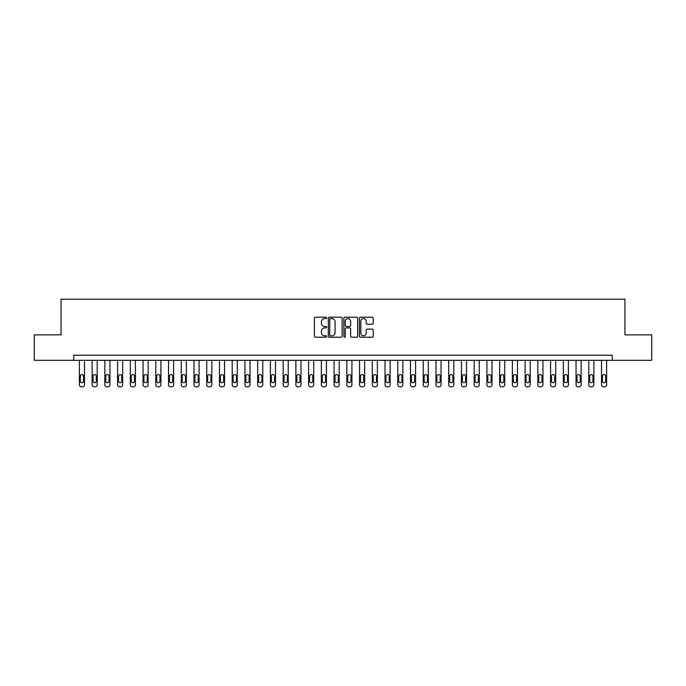 <?xml version="1.0" encoding="UTF-8"?>
<svg xmlns="http://www.w3.org/2000/svg" width="686" height="686" viewBox="0 0 686 686"><rect width="100%" height="100%" fill="white"/><g stroke="black" fill="none" stroke-linecap="round" stroke-linejoin="round"><path stroke-width="1.03" d="M326.699 317.91A0.703 0.703 0 0 0 325.996 317.206L315.371 317.206A1.003 1.003 0 0 0 314.377 318.21L314.377 336.209A1.003 1.003 0 0 0 315.371 337.212L325.996 337.212A0.703 0.703 0 0 0 326.699 336.509A0.703 0.703 0 0 0 325.996 335.806L324.624 335.806A3.198 3.198 0 0 1 321.425 332.607L321.425 331.106A3.198 3.198 0 0 1 324.624 327.908L325.996 327.908A0.703 0.703 0 0 0 326.699 327.205A0.703 0.703 0 0 0 325.996 326.51L324.624 326.51A3.198 3.198 0 0 1 321.425 323.312L321.425 321.811A3.198 3.198 0 0 1 324.624 318.604L325.996 318.604A0.703 0.703 0 0 0 326.699 317.91M372.224 324.255A1.003 1.003 0 0 0 373.227 323.26L373.227 318.21A1.003 1.003 0 0 0 372.224 317.206L360.424 317.206A1.003 1.003 0 0 0 359.43 318.21L359.43 336.209A1.003 1.003 0 0 0 360.424 337.212L372.224 337.212A1.003 1.003 0 0 0 373.227 336.209L373.227 330.112A1.003 1.003 0 0 0 372.224 329.109L367.173 329.109A1.003 1.003 0 0 0 366.178 330.112L366.178 333.13A2.675 2.675 0 0 1 363.503 335.806A2.675 2.675 0 0 1 360.827 333.13L360.827 321.28A2.675 2.675 0 0 1 363.503 318.604A2.675 2.675 0 0 1 366.178 321.28L366.178 323.26A1.003 1.003 0 0 0 367.173 324.255L372.224 324.255M73.779 360.322L34.3 360.322L34.3 334.854L61.045 334.854L61.045 299.19L624.955 299.19L624.955 334.854L651.7 334.854L651.7 360.322L612.221 360.322L612.221 355.228L73.779 355.228L73.779 360.322L612.221 360.322M342.125 318.21A1.003 1.003 0 0 0 341.122 317.206L329.323 317.206A1.003 1.003 0 0 0 328.328 318.21L328.328 336.209A1.003 1.003 0 0 0 329.323 337.212L341.122 337.212A1.003 1.003 0 0 0 342.125 336.209L342.125 318.21M344.878 317.206L356.677 317.206A1.003 1.003 0 0 1 357.672 318.21L357.672 336.209A1.003 1.003 0 0 1 356.677 337.212L351.626 337.212A1.003 1.003 0 0 1 350.623 336.209L350.623 328.911A1.003 1.003 0 0 0 349.628 327.908L346.276 327.908A1.003 1.003 0 0 0 345.272 328.911L345.272 336.509A0.703 0.703 0 0 1 344.578 337.212A0.703 0.703 0 0 1 343.875 336.509L343.875 318.21A1.003 1.003 0 0 1 344.878 317.206M330.42 318.604A0.703 0.703 0 0 0 329.726 319.307L329.726 335.111A0.703 0.703 0 0 0 330.42 335.806L331.878 335.806A3.198 3.198 0 0 0 335.077 332.607L335.077 321.811A3.198 3.198 0 0 0 331.878 318.604L330.42 318.604M350.623 321.331A2.675 2.675 0 0 0 347.948 318.656A2.675 2.675 0 0 0 345.272 321.331L345.272 325.507A1.003 1.003 0 0 0 346.276 326.51L349.628 326.51A1.003 1.003 0 0 0 350.623 325.507L350.623 321.331M84.472 360.322L84.472 384.769A2.041 2.041 0 0 1 82.44 386.81L81.42 386.81A2.041 2.041 0 0 1 79.379 384.769L79.379 360.322M83.563 381.107L83.563 376.211A1.629 1.629 0 0 0 81.926 374.582A1.629 1.629 0 0 0 80.296 376.211L80.296 381.107A1.629 1.629 0 0 0 81.926 382.737A1.629 1.629 0 0 0 83.563 381.107M97.215 360.322L97.215 384.769A2.041 2.041 0 0 1 95.174 386.81L94.154 386.81A2.041 2.041 0 0 1 92.121 384.769L92.121 360.322M96.297 381.107L96.297 376.211A1.629 1.629 0 0 0 94.668 374.582A1.629 1.629 0 0 0 93.039 376.211L93.039 381.107A1.629 1.629 0 0 0 94.668 382.737A1.629 1.629 0 0 0 96.297 381.107M109.949 360.322L109.949 384.769A2.041 2.041 0 0 1 107.908 386.81L106.887 386.81A2.041 2.041 0 0 1 104.855 384.769L104.855 360.322M109.031 381.107L109.031 376.211A1.629 1.629 0 0 0 107.402 374.582A1.629 1.629 0 0 0 105.773 376.211L105.773 381.107A1.629 1.629 0 0 0 107.402 382.737A1.629 1.629 0 0 0 109.031 381.107M122.683 360.322L122.683 384.769A2.041 2.041 0 0 1 120.642 386.81L119.621 386.81A2.041 2.041 0 0 1 117.589 384.769L117.589 360.322M121.765 381.107L121.765 376.211A1.629 1.629 0 0 0 120.136 374.582A1.629 1.629 0 0 0 118.507 376.211L118.507 381.107A1.629 1.629 0 0 0 120.136 382.737A1.629 1.629 0 0 0 121.765 381.107M135.416 360.322L135.416 384.769A2.041 2.041 0 0 1 133.376 386.81L132.364 386.81A2.041 2.041 0 0 1 130.323 384.769L130.323 360.322M134.499 381.107L134.499 376.211A1.629 1.629 0 0 0 132.87 374.582A1.629 1.629 0 0 0 131.24 376.211L131.24 381.107A1.629 1.629 0 0 0 132.87 382.737A1.629 1.629 0 0 0 134.499 381.107M148.15 360.322L148.15 384.769A2.041 2.041 0 0 1 146.118 386.81L145.098 386.81A2.041 2.041 0 0 1 143.057 384.769L143.057 360.322M147.233 381.107L147.233 376.211A1.629 1.629 0 0 0 145.604 374.582A1.629 1.629 0 0 0 143.974 376.211L143.974 381.107A1.629 1.629 0 0 0 145.604 382.737A1.629 1.629 0 0 0 147.233 381.107M160.884 360.322L160.884 384.769A2.041 2.041 0 0 1 158.852 386.81L157.831 386.81A2.041 2.041 0 0 1 155.791 384.769L155.791 360.322M159.967 381.107L159.967 376.211A1.629 1.629 0 0 0 158.337 374.582A1.629 1.629 0 0 0 156.708 376.211L156.708 381.107A1.629 1.629 0 0 0 158.337 382.737A1.629 1.629 0 0 0 159.967 381.107M173.627 360.322L173.627 384.769A2.041 2.041 0 0 1 171.586 386.81L170.565 386.81A2.041 2.041 0 0 1 168.524 384.769L168.524 360.322M172.709 381.107L172.709 376.211A1.629 1.629 0 0 0 171.071 374.582A1.629 1.629 0 0 0 169.442 376.211L169.442 381.107A1.629 1.629 0 0 0 171.071 382.737A1.629 1.629 0 0 0 172.709 381.107M186.36 360.322L186.36 384.769A2.041 2.041 0 0 1 184.32 386.81L183.299 386.81A2.041 2.041 0 0 1 181.267 384.769L181.267 360.322M185.443 381.107L185.443 376.211A1.629 1.629 0 0 0 183.814 374.582A1.629 1.629 0 0 0 182.184 376.211L182.184 381.107A1.629 1.629 0 0 0 183.814 382.737A1.629 1.629 0 0 0 185.443 381.107M199.094 360.322L199.094 384.769A2.041 2.041 0 0 1 197.054 386.81L196.033 386.81A2.041 2.041 0 0 1 194.001 384.769L194.001 360.322M198.177 381.107L198.177 376.211A1.629 1.629 0 0 0 196.548 374.582A1.629 1.629 0 0 0 194.918 376.211L194.918 381.107A1.629 1.629 0 0 0 196.548 382.737A1.629 1.629 0 0 0 198.177 381.107M211.828 360.322L211.828 384.769A2.041 2.041 0 0 1 209.787 386.81L208.776 386.81A2.041 2.041 0 0 1 206.735 384.769L206.735 360.322M210.911 381.107L210.911 376.211A1.629 1.629 0 0 0 209.281 374.582A1.629 1.629 0 0 0 207.652 376.211L207.652 381.107A1.629 1.629 0 0 0 209.281 382.737A1.629 1.629 0 0 0 210.911 381.107M224.562 360.322L224.562 384.769A2.041 2.041 0 0 1 222.521 386.81L221.509 386.81A2.041 2.041 0 0 1 219.469 384.769L219.469 360.322M223.645 381.107L223.645 376.211A1.629 1.629 0 0 0 222.015 374.582A1.629 1.629 0 0 0 220.386 376.211L220.386 381.107A1.629 1.629 0 0 0 222.015 382.737A1.629 1.629 0 0 0 223.645 381.107M237.296 360.322L237.296 384.769A2.041 2.041 0 0 1 235.264 386.81L234.243 386.81A2.041 2.041 0 0 1 232.202 384.769L232.202 360.322M236.378 381.107L236.378 376.211A1.629 1.629 0 0 0 234.749 374.582A1.629 1.629 0 0 0 233.12 376.211L233.12 381.107A1.629 1.629 0 0 0 234.749 382.737A1.629 1.629 0 0 0 236.378 381.107M250.03 360.322L250.03 384.769A2.041 2.041 0 0 1 247.998 386.81L246.977 386.81A2.041 2.041 0 0 1 244.936 384.769L244.936 360.322M249.112 381.107L249.112 376.211A1.629 1.629 0 0 0 247.483 374.582A1.629 1.629 0 0 0 245.854 376.211L245.854 381.107A1.629 1.629 0 0 0 247.483 382.737A1.629 1.629 0 0 0 249.112 381.107M262.772 360.322L262.772 384.769A2.041 2.041 0 0 1 260.731 386.81L259.711 386.81A2.041 2.041 0 0 1 257.679 384.769L257.679 360.322M261.855 381.107L261.855 376.211A1.629 1.629 0 0 0 260.226 374.582A1.629 1.629 0 0 0 258.588 376.211L258.588 381.107A1.629 1.629 0 0 0 260.226 382.737A1.629 1.629 0 0 0 261.855 381.107M275.506 360.322L275.506 384.769A2.041 2.041 0 0 1 273.465 386.81L272.445 386.81A2.041 2.041 0 0 1 270.413 384.769L270.413 360.322M274.589 381.107L274.589 376.211A1.629 1.629 0 0 0 272.959 374.582A1.629 1.629 0 0 0 271.33 376.211L271.33 381.107A1.629 1.629 0 0 0 272.959 382.737A1.629 1.629 0 0 0 274.589 381.107M288.24 360.322L288.24 384.769A2.041 2.041 0 0 1 286.199 386.81L285.179 386.81A2.041 2.041 0 0 1 283.147 384.769L283.147 360.322M287.323 381.107L287.323 376.211A1.629 1.629 0 0 0 285.693 374.582A1.629 1.629 0 0 0 284.064 376.211L284.064 381.107A1.629 1.629 0 0 0 285.693 382.737A1.629 1.629 0 0 0 287.323 381.107M300.974 360.322L300.974 384.769A2.041 2.041 0 0 1 298.933 386.81L297.921 386.81A2.041 2.041 0 0 1 295.88 384.769L295.88 360.322M300.056 381.107L300.056 376.211A1.629 1.629 0 0 0 298.427 374.582A1.629 1.629 0 0 0 296.798 376.211L296.798 381.107A1.629 1.629 0 0 0 298.427 382.737A1.629 1.629 0 0 0 300.056 381.107M313.708 360.322L313.708 384.769A2.041 2.041 0 0 1 311.676 386.81L310.655 386.81A2.041 2.041 0 0 1 308.614 384.769L308.614 360.322M312.79 381.107L312.79 376.211A1.629 1.629 0 0 0 311.161 374.582A1.629 1.629 0 0 0 309.532 376.211L309.532 381.107A1.629 1.629 0 0 0 311.161 382.737A1.629 1.629 0 0 0 312.79 381.107M326.442 360.322L326.442 384.769A2.041 2.041 0 0 1 324.409 386.81L323.389 386.81A2.041 2.041 0 0 1 321.348 384.769L321.348 360.322M325.524 381.107L325.524 376.211A1.629 1.629 0 0 0 323.895 374.582A1.629 1.629 0 0 0 322.266 376.211L322.266 381.107A1.629 1.629 0 0 0 323.895 382.737A1.629 1.629 0 0 0 325.524 381.107M339.176 360.322L339.176 384.769A2.041 2.041 0 0 1 337.143 386.81L336.123 386.81A2.041 2.041 0 0 1 334.082 384.769L334.082 360.322M338.267 381.107L338.267 376.211A1.629 1.629 0 0 0 336.629 374.582A1.629 1.629 0 0 0 335 376.211L335 381.107A1.629 1.629 0 0 0 336.629 382.737A1.629 1.629 0 0 0 338.267 381.107M351.918 360.322L351.918 384.769A2.041 2.041 0 0 1 349.877 386.81L348.857 386.81A2.041 2.041 0 0 1 346.824 384.769L346.824 360.322M351 381.107L351 376.211A1.629 1.629 0 0 0 349.371 374.582A1.629 1.629 0 0 0 347.733 376.211L347.733 381.107A1.629 1.629 0 0 0 349.371 382.737A1.629 1.629 0 0 0 351 381.107M364.652 360.322L364.652 384.769A2.041 2.041 0 0 1 362.611 386.81L361.591 386.81A2.041 2.041 0 0 1 359.558 384.769L359.558 360.322M363.734 381.107L363.734 376.211A1.629 1.629 0 0 0 362.105 374.582A1.629 1.629 0 0 0 360.476 376.211L360.476 381.107A1.629 1.629 0 0 0 362.105 382.737A1.629 1.629 0 0 0 363.734 381.107M377.386 360.322L377.386 384.769A2.041 2.041 0 0 1 375.345 386.81L374.324 386.81A2.041 2.041 0 0 1 372.292 384.769L372.292 360.322M376.468 381.107L376.468 376.211A1.629 1.629 0 0 0 374.839 374.582A1.629 1.629 0 0 0 373.21 376.211L373.21 381.107A1.629 1.629 0 0 0 374.839 382.737A1.629 1.629 0 0 0 376.468 381.107M390.12 360.322L390.12 384.769A2.041 2.041 0 0 1 388.079 386.81L387.067 386.81A2.041 2.041 0 0 1 385.026 384.769L385.026 360.322M389.202 381.107L389.202 376.211A1.629 1.629 0 0 0 387.573 374.582A1.629 1.629 0 0 0 385.944 376.211L385.944 381.107A1.629 1.629 0 0 0 387.573 382.737A1.629 1.629 0 0 0 389.202 381.107M402.854 360.322L402.854 384.769A2.041 2.041 0 0 1 400.821 386.81L399.801 386.81A2.041 2.041 0 0 1 397.76 384.769L397.76 360.322M401.936 381.107L401.936 376.211A1.629 1.629 0 0 0 400.307 374.582A1.629 1.629 0 0 0 398.677 376.211L398.677 381.107A1.629 1.629 0 0 0 400.307 382.737A1.629 1.629 0 0 0 401.936 381.107M415.587 360.322L415.587 384.769A2.041 2.041 0 0 1 413.555 386.81L412.535 386.81A2.041 2.041 0 0 1 410.494 384.769L410.494 360.322M414.67 381.107L414.67 376.211A1.629 1.629 0 0 0 413.041 374.582A1.629 1.629 0 0 0 411.411 376.211L411.411 381.107A1.629 1.629 0 0 0 413.041 382.737A1.629 1.629 0 0 0 414.67 381.107M428.321 360.322L428.321 384.769A2.041 2.041 0 0 1 426.289 386.81L425.269 386.81A2.041 2.041 0 0 1 423.228 384.769L423.228 360.322M427.412 381.107L427.412 376.211A1.629 1.629 0 0 0 425.774 374.582A1.629 1.629 0 0 0 424.145 376.211L424.145 381.107A1.629 1.629 0 0 0 425.774 382.737A1.629 1.629 0 0 0 427.412 381.107M441.064 360.322L441.064 384.769A2.041 2.041 0 0 1 439.023 386.81L438.002 386.81A2.041 2.041 0 0 1 435.97 384.769L435.97 360.322M440.146 381.107L440.146 376.211A1.629 1.629 0 0 0 438.517 374.582A1.629 1.629 0 0 0 436.888 376.211L436.888 381.107A1.629 1.629 0 0 0 438.517 382.737A1.629 1.629 0 0 0 440.146 381.107M453.798 360.322L453.798 384.769A2.041 2.041 0 0 1 451.757 386.81L450.736 386.81A2.041 2.041 0 0 1 448.704 384.769L448.704 360.322M452.88 381.107L452.88 376.211A1.629 1.629 0 0 0 451.251 374.582A1.629 1.629 0 0 0 449.622 376.211L449.622 381.107A1.629 1.629 0 0 0 451.251 382.737A1.629 1.629 0 0 0 452.88 381.107M466.531 360.322L466.531 384.769A2.041 2.041 0 0 1 464.491 386.81L463.479 386.81A2.041 2.041 0 0 1 461.438 384.769L461.438 360.322M465.614 381.107L465.614 376.211A1.629 1.629 0 0 0 463.985 374.582A1.629 1.629 0 0 0 462.355 376.211L462.355 381.107A1.629 1.629 0 0 0 463.985 382.737A1.629 1.629 0 0 0 465.614 381.107M479.265 360.322L479.265 384.769A2.041 2.041 0 0 1 477.224 386.81L476.213 386.81A2.041 2.041 0 0 1 474.172 384.769L474.172 360.322M478.348 381.107L478.348 376.211A1.629 1.629 0 0 0 476.719 374.582A1.629 1.629 0 0 0 475.089 376.211L475.089 381.107A1.629 1.629 0 0 0 476.719 382.737A1.629 1.629 0 0 0 478.348 381.107M491.999 360.322L491.999 384.769A2.041 2.041 0 0 1 489.967 386.81L488.947 386.81A2.041 2.041 0 0 1 486.906 384.769L486.906 360.322M491.082 381.107L491.082 376.211A1.629 1.629 0 0 0 489.452 374.582A1.629 1.629 0 0 0 487.823 376.211L487.823 381.107A1.629 1.629 0 0 0 489.452 382.737A1.629 1.629 0 0 0 491.082 381.107M504.733 360.322L504.733 384.769A2.041 2.041 0 0 1 502.701 386.81L501.68 386.81A2.041 2.041 0 0 1 499.64 384.769L499.64 360.322M503.816 381.107L503.816 376.211A1.629 1.629 0 0 0 502.186 374.582A1.629 1.629 0 0 0 500.557 376.211L500.557 381.107A1.629 1.629 0 0 0 502.186 382.737A1.629 1.629 0 0 0 503.816 381.107M517.476 360.322L517.476 384.769A2.041 2.041 0 0 1 515.435 386.81L514.414 386.81A2.041 2.041 0 0 1 512.373 384.769L512.373 360.322M516.558 381.107L516.558 376.211A1.629 1.629 0 0 0 514.929 374.582A1.629 1.629 0 0 0 513.291 376.211L513.291 381.107A1.629 1.629 0 0 0 514.929 382.737A1.629 1.629 0 0 0 516.558 381.107M530.209 360.322L530.209 384.769A2.041 2.041 0 0 1 528.169 386.81L527.148 386.81A2.041 2.041 0 0 1 525.116 384.769L525.116 360.322M529.292 381.107L529.292 376.211A1.629 1.629 0 0 0 527.663 374.582A1.629 1.629 0 0 0 526.033 376.211L526.033 381.107A1.629 1.629 0 0 0 527.663 382.737A1.629 1.629 0 0 0 529.292 381.107M542.943 360.322L542.943 384.769A2.041 2.041 0 0 1 540.902 386.81L539.882 386.81A2.041 2.041 0 0 1 537.85 384.769L537.85 360.322M542.026 381.107L542.026 376.211A1.629 1.629 0 0 0 540.397 374.582A1.629 1.629 0 0 0 538.767 376.211L538.767 381.107A1.629 1.629 0 0 0 540.397 382.737A1.629 1.629 0 0 0 542.026 381.107M555.677 360.322L555.677 384.769A2.041 2.041 0 0 1 553.636 386.81L552.624 386.81A2.041 2.041 0 0 1 550.584 384.769L550.584 360.322M554.76 381.107L554.76 376.211A1.629 1.629 0 0 0 553.13 374.582A1.629 1.629 0 0 0 551.501 376.211L551.501 381.107A1.629 1.629 0 0 0 553.13 382.737A1.629 1.629 0 0 0 554.76 381.107M568.411 360.322L568.411 384.769A2.041 2.041 0 0 1 566.379 386.81L565.358 386.81A2.041 2.041 0 0 1 563.317 384.769L563.317 360.322M567.494 381.107L567.494 376.211A1.629 1.629 0 0 0 565.864 374.582A1.629 1.629 0 0 0 564.235 376.211L564.235 381.107A1.629 1.629 0 0 0 565.864 382.737A1.629 1.629 0 0 0 567.494 381.107M581.145 360.322L581.145 384.769A2.041 2.041 0 0 1 579.113 386.81L578.092 386.81A2.041 2.041 0 0 1 576.051 384.769L576.051 360.322M580.227 381.107L580.227 376.211A1.629 1.629 0 0 0 578.598 374.582A1.629 1.629 0 0 0 576.969 376.211L576.969 381.107A1.629 1.629 0 0 0 578.598 382.737A1.629 1.629 0 0 0 580.227 381.107M593.879 360.322L593.879 384.769A2.041 2.041 0 0 1 591.847 386.81L590.826 386.81A2.041 2.041 0 0 1 588.785 384.769L588.785 360.322M592.961 381.107L592.961 376.211A1.629 1.629 0 0 0 591.332 374.582A1.629 1.629 0 0 0 589.703 376.211L589.703 381.107A1.629 1.629 0 0 0 591.332 382.737A1.629 1.629 0 0 0 592.961 381.107M606.621 360.322L606.621 384.769A2.041 2.041 0 0 1 604.58 386.81L603.56 386.81A2.041 2.041 0 0 1 601.528 384.769L601.528 360.322M605.704 381.107L605.704 376.211A1.629 1.629 0 0 0 604.074 374.582A1.629 1.629 0 0 0 602.437 376.211L602.437 381.107A1.629 1.629 0 0 0 604.074 382.737A1.629 1.629 0 0 0 605.704 381.107"/></g></svg>
